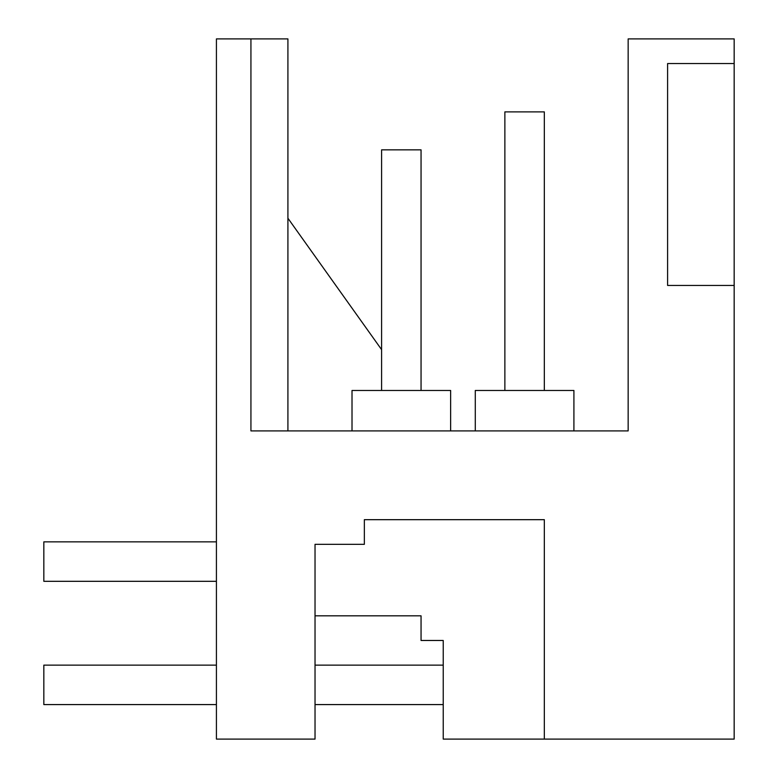 <?xml version="1.0" encoding="UTF-8"?>
<svg xmlns="http://www.w3.org/2000/svg" width="778" height="778" viewBox="0 0 778 778"><rect width="100%" height="100%" fill="white"/><g stroke="black" fill="none" stroke-linecap="round" stroke-linejoin="round"><path stroke-width="1.17" d="M544.328 739.1L544.328 519.675L364.347 519.675L364.347 544.328L315.032 544.328L315.032 739.1L216.42 739.1L216.42 38.9L250.934 38.9L250.934 430.915L628.157 430.915L628.157 38.9L734.169 38.9L734.169 739.1L443.236 739.1L443.236 640.479L421.054 640.479L421.054 615.826L315.032 615.826L421.054 615.826M250.934 38.9L287.918 38.9L287.918 430.915M324.971 430.915L352.016 430.915L352.016 390.478L450.637 390.478L450.637 430.915M667.602 285.448L734.169 285.448L667.602 285.448L667.602 63.553L734.169 63.553M315.032 615.826L420.655 615.826M287.918 218.229L381.599 349.643M475.29 430.915L475.29 390.478L573.911 390.478L573.911 430.915M43.831 541.858L43.831 581.312L43.831 541.858L216.42 541.858M421.054 390.478L421.054 149.843L381.599 149.843L381.599 390.478M43.831 581.312L216.42 581.312M544.328 390.478L544.328 111.886L504.873 111.886L504.873 390.478M443.236 704.586L315.032 704.586M216.42 704.586L43.831 704.586L43.831 665.132L216.42 665.132M443.236 665.132L315.032 665.132"/></g></svg>
